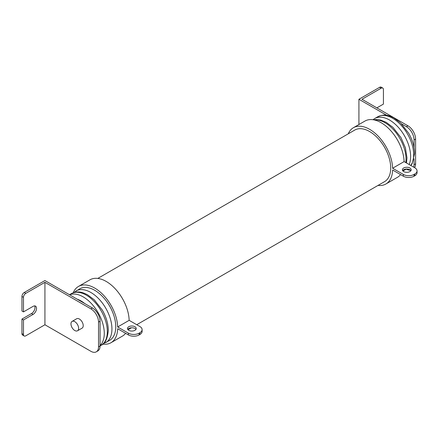 <?xml version="1.0" encoding="UTF-8"?>
<svg xmlns="http://www.w3.org/2000/svg" width="439" height="439" viewBox="0 0 439 439"><rect width="100%" height="100%" fill="white"/><g stroke="black" fill="none" stroke-linecap="round" stroke-linejoin="round"><path stroke-width="0.66" d="M74.795 321.672A5.416 3.128 60 0 1 78.329 326.446A5.416 3.128 60 0 1 77.5 330.781A5.416 3.128 60 0 1 74.795 330.518A5.416 3.128 60 0 1 71.255 325.743A5.416 3.128 60 0 1 72.084 321.403A5.416 3.128 60 0 1 74.795 321.672M72.084 321.403L76.682 318.752A5.416 3.128 60 0 1 79.388 319.021A5.416 3.128 60 0 1 82.927 323.79A5.416 3.128 60 0 1 82.098 328.131L77.5 330.781M103.324 343.677L109.596 340.395A29.792 17.203 -120 0 0 115.764 326.759A29.792 17.203 -120 0 0 102.759 296.775A29.792 17.203 -120 0 0 79.805 288.791L73.823 292.583M402.678 170.672A4.385 2.535 180 0 1 409.889 169.767A4.385 2.535 180 0 1 410.899 170.672M409.889 168A4.385 2.535 0 0 0 405.109 167.451A4.385 2.535 0 0 0 402.404 169.789A4.385 2.535 0 0 0 403.688 171.583A4.385 2.535 0 0 0 408.468 172.132A4.385 2.535 0 0 0 411.173 169.789A4.385 2.535 0 0 0 409.889 168M127.738 329.409A4.385 2.535 180 0 1 134.949 328.504A4.385 2.535 180 0 1 135.958 329.409M128.748 330.315A4.385 2.535 180 0 1 127.464 328.526A4.385 2.535 180 0 1 130.169 326.188A4.385 2.535 180 0 1 134.949 326.737A4.385 2.535 180 0 1 136.238 328.526A4.385 2.535 180 0 1 133.527 330.863A4.385 2.535 180 0 1 128.748 330.315M417.05 170.897L417.05 172.664A7.584 4.379 180 0 1 414.828 175.759L414.828 173.992A7.584 4.379 0 0 0 417.05 170.897A7.584 4.379 0 0 0 414.828 167.802L404.094 161.601A32.491 18.762 -120 0 0 381.134 122.7A32.491 18.762 -120 0 0 364.886 121.093L353.4 127.722A32.491 18.762 -120 0 0 348.259 133.818M404.094 161.601L392.609 168.236A32.491 18.762 -120 0 0 369.643 129.335A32.491 18.762 -120 0 0 353.4 127.722M97.793 278.425L354.75 130.07A29.786 17.198 60 0 1 369.643 131.546A29.786 17.198 60 0 1 389.102 157.788A29.786 17.198 60 0 1 384.537 181.658L136.743 324.717M139.125 334.935A7.584 4.379 180 0 1 128.402 334.935L128.402 333.168A7.584 4.379 0 0 0 139.125 333.168L139.125 334.935L139.893 334.496L139.893 332.724A7.584 4.379 0 0 0 142.11 329.629A7.584 4.379 0 0 0 139.893 326.534L129.154 320.338A32.491 18.762 -120 0 0 106.194 281.437A32.491 18.762 -120 0 0 89.946 279.824L78.46 286.458A32.491 18.762 -120 0 0 73.225 292.786M129.154 320.338L117.668 326.973A32.491 18.762 -120 0 0 94.703 288.066A32.491 18.762 -120 0 0 78.46 286.458M386.721 115.314L358.921 99.269L358.921 124.533M382.759 88.052A3.249 1.877 120 0 0 381.134 88.212L379.598 87.328A3.249 1.877 -60 0 1 381.228 87.169L382.759 88.052A3.249 1.877 120 0 1 383.428 89.54L383.428 104.087L376.881 107.868M414.065 147.504L414.065 139.942A10.832 6.256 -120 0 0 406.404 126.679L401.597 123.902M381.134 88.212L361.988 99.269L407.935 125.795A10.832 6.256 60 0 1 415.596 139.059L415.596 163.824A10.832 6.256 60 0 1 414.57 167.649M379.598 87.328L358.921 99.269M413.714 167.155A10.832 6.256 -120 0 0 414.065 164.707L414.065 158.781M406.322 169.081L406.404 169.13A10.832 6.256 -120 0 0 410.416 170.134M102.836 344.105A32.491 18.762 -120 0 0 110.952 342.738L122.437 336.104A32.491 18.762 -120 0 0 125.631 333.333M127.787 329.486A32.491 18.762 -120 0 0 127.897 329.19M110.952 342.738A32.491 18.762 -120 0 0 117.668 328.74L128.402 334.935M128.402 333.168L117.668 326.973M378.045 185.406A32.491 18.762 -120 0 0 385.892 184.001L397.377 177.367A32.491 18.762 -120 0 0 400.566 174.601M402.728 170.749A32.491 18.762 -120 0 0 402.837 170.458M385.892 184.001A32.491 18.762 -120 0 0 392.609 170.003L403.342 176.204L403.342 174.431L392.609 168.236M414.828 173.992L414.065 174.431L414.065 176.204A7.584 4.379 180 0 1 403.342 176.204M403.342 174.431A7.584 4.379 0 0 0 414.065 174.431M414.828 175.759L414.065 176.204M142.11 329.629L142.11 331.401A7.584 4.379 180 0 1 139.893 334.496M139.893 332.724L139.125 333.168M77.11 299.135L92.409 307.964A10.832 6.256 60 0 1 100.065 321.227L100.065 345.992A10.832 6.256 60 0 1 97.826 350.948L96.289 351.831A10.832 6.256 -120 0 0 98.534 346.876L98.534 322.116A10.832 6.256 -120 0 0 90.878 308.847L44.926 282.321L25.78 293.373A3.249 1.877 120 0 0 23.481 297.351L21.95 296.468A3.249 1.877 -60 0 1 24.249 292.489L44.926 280.548L77.11 299.135A26.543 15.327 -120 0 1 84.716 303.525M24.156 335.983L22.625 335.1A3.249 1.877 -60 0 1 21.95 333.613L21.95 319.065L23.481 319.949L23.481 334.496A3.249 1.877 120 0 0 24.156 335.983A3.249 1.877 120 0 0 25.78 335.819L44.926 324.767L90.878 351.299A10.832 6.256 -120 0 0 96.289 351.831M34.632 305.901A4.928 2.843 -60 0 1 31.526 313.534L21.95 319.065M23.481 297.351L23.481 311.899L21.95 311.015L21.95 296.468M44.926 324.767L44.926 282.321M23.481 311.899L33.057 306.373A4.928 2.843 -60 0 1 35.521 306.131A4.928 2.843 -60 0 1 36.272 310.077A4.928 2.843 -60 0 1 33.057 314.423L23.481 319.949M105.766 342.607A29.792 17.203 -120 0 0 111.94 328.965A29.792 17.203 -120 0 0 98.934 298.986A29.792 17.203 -120 0 0 75.974 291.002M107.341 331.621A29.792 17.203 -120 0 0 94.336 301.637A29.792 17.203 -120 0 0 71.376 293.653C78.515 290.409 82.499 292.374 87.482 294.734L94.237 299.766L102.303 310.077C106.205 316.887 108.197 323.625 108.296 330.293C107.506 338.743 105.135 343.732 101.173 345.257A29.792 17.203 -120 0 0 107.341 331.621M100.065 345.553A29.792 17.203 -120 0 0 104.279 333.388A29.792 17.203 -120 0 0 92.075 304.276A29.792 17.203 -120 0 0 69.603 294.799M409.175 164.537A29.792 17.203 -120 0 0 410.619 156.525A29.792 17.203 -120 0 0 397.613 126.542A29.792 17.203 -120 0 0 374.654 118.563L372.985 119.721M405.801 162.589A29.792 17.203 -120 0 0 406.02 159.181A29.792 17.203 -120 0 0 395.303 131.804A29.792 17.203 -120 0 0 374.055 119.907M410.75 165.443A29.792 17.203 -120 0 0 413.681 154.758A29.792 17.203 -120 0 0 400.675 124.775A29.792 17.203 -120 0 0 377.716 116.79C384.849 113.547 388.839 115.512 393.816 117.871L400.577 122.904L408.643 133.209C412.539 140.025 414.537 146.763 414.63 153.43L412.078 163.835L410.888 165.525M406.404 126.679L407.935 125.795M415.596 139.059L414.065 139.942M414.065 164.707L415.596 163.824M406.399 169.037L404.445 170.167A29.792 17.203 -120 0 0 405.987 169.07M21.95 333.613L23.481 334.496M98.534 346.876L100.065 345.992M100.065 321.227L98.534 322.116M90.878 308.847L92.409 307.964M24.249 292.489L25.78 293.373M33.057 314.423L31.526 313.534M71.376 293.653L69.499 294.739M131.459 327.774L128.018 329.755M373.677 119.831L376.179 119.54L380.629 120.056L386.161 122.289L392.916 127.321L400.988 137.632L405.406 147.8L406.975 157.853L406.459 162.968M377.716 116.79L374.654 118.563M402.87 170.93L404.445 170.167M101.173 345.257L100.065 345.899"/></g></svg>
